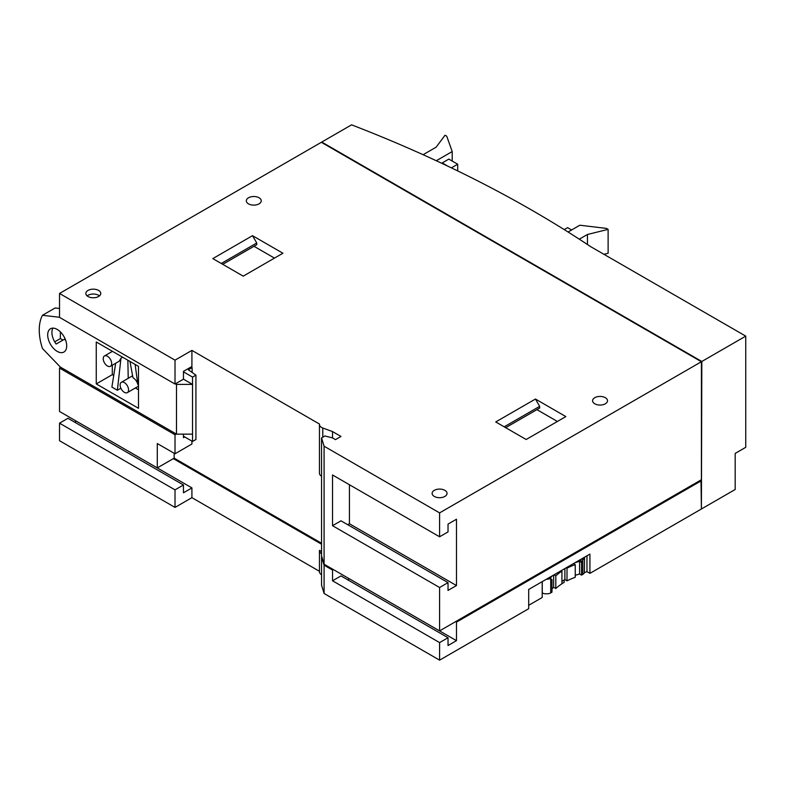 <?xml version="1.0" encoding="UTF-8"?>
<svg xmlns="http://www.w3.org/2000/svg" width="785" height="785" viewBox="0 0 785 785"><rect width="100%" height="100%" fill="white"/><g stroke="black" fill="none" stroke-linecap="round" stroke-linejoin="round"><path stroke-width="1.18" d="M555.809 588.534A59.719 34.481 180 0 1 561.932 583.775L561.932 571.097A59.719 34.481 0 0 0 555.809 575.847L555.809 588.534L553.641 587.278L551.973 588.887M546.311 579.281L547.999 579.163A5.976 3.444 0 0 0 550.707 578.27L550.707 580.223L551.973 579.644L551.973 592.165L550.707 592.901A5.976 3.444 0 0 1 547.999 593.794L544.829 593.774A5.976 3.444 180 0 1 542.258 592.901L542.199 587.985M584.55 557.203L584.354 572.805A5.976 3.444 180 0 1 582.804 574.365L582.804 559.744L581.479 558.979M575.238 575.307L579.595 573.982L581.538 575.101L582.804 574.365M566.996 580.851A59.719 34.481 180 0 1 575.238 577.318L575.238 564.641A59.719 34.481 0 0 0 566.996 568.173L566.996 580.851L564.886 579.624L561.932 581.253M573.452 563.61L575.238 564.641M581.92 562.197L582.804 561.687L579.791 559.95M581.391 562.335L579.595 561.304L575.032 562.698M579.595 573.982L579.595 561.304M581.538 575.101L581.538 562.58M561.932 571.097L561.206 570.675M566.279 567.751L566.996 568.173M564.886 579.624L564.886 568.556M551.973 579.644L550.707 578.761M554.024 574.826L555.809 575.847M553.641 587.278L553.641 575.042M550.707 578.27L549.382 577.505M584.55 557.301L584.354 558.174A5.976 3.444 180 0 1 582.804 559.744M552.444 575.739L550.314 578.045M564.16 580.007L564.16 582.382L561.932 583.667M347.735 579.821L349.423 578.849L456.477 640.648L448.029 645.525L448.029 637.724L340.984 575.915L332.536 580.792L439.59 642.601L439.59 660.156L324.087 593.47L321.556 585.188L321.556 556.899L324.087 565.19L332.536 570.067L333.38 569.576M439.59 660.156L528.688 608.709L528.688 589.447L589.928 554.102L589.928 573.364L586.964 571.657L584.433 572.618M586.964 571.657L586.964 555.809M74.722 422.202L76.41 421.221L191.913 487.907L183.464 492.784L183.464 484.983L67.961 418.297L59.523 423.174L175.016 489.86L183.464 484.983M321.556 553.729A7.163 4.141 180 0 1 319.456 550.805A7.163 4.141 180 0 1 319.495 550.354L321.556 551.541M321.556 574.698A7.163 4.141 180 0 1 319.456 571.774L319.456 550.805M701.829 508.749L735.192 489.487L735.192 453.406L745.75 447.313L745.75 336.127L590.722 246.686A1194.427 689.603 0 0 0 351.582 124.844L321.762 142.056L701.829 361.483L701.407 508.503M568.065 232.017L579.83 225.226L606.432 228.396L608.12 229.367L587.435 234.489L579.301 239.18M603.989 254.281L608.12 253.261L608.12 229.367M571.598 229.976L567.584 227.66L564.219 229.603M447.46 165.988L442.289 162.878L448.834 159.1L457.704 164.222L451.395 167.862M457.704 164.222L457.704 170.914M452.209 161.053L452.209 151.544L446.724 136.178L445.036 135.206L436.166 147.158L423.095 154.704M542.199 581.646L542.199 597.493L528.688 605.304M191.913 487.907L191.913 497.661L175.016 507.414L59.523 440.728L59.523 423.174M175.016 489.86L175.016 507.414M448.029 637.724L439.59 642.601M173.328 458.646L321.556 544.221M319.456 571.294L191.913 497.661M324.087 593.47L324.087 565.19M332.536 580.792L332.536 570.067M455.634 621.632L456.477 622.122L456.477 640.648M587.435 244.498L587.435 234.489M442.289 162.878L442.289 163.535M589.928 573.364L701.407 508.994L700.985 479.978M456.477 622.122L701.407 480.714L701.407 361.728L321.34 142.301L59.523 293.462L175.016 360.148L191.913 350.395L319.495 424.057A7.163 4.141 0 0 0 319.456 424.508A7.163 4.141 0 0 0 322.782 428.002L332.536 431.583L340.984 436.46L335.489 439.629L332.536 437.922L332.536 431.583M745.75 336.127L701.829 361.483M321.762 142.546L321.762 142.056M452.209 151.544L436.293 160.739M448.029 590.428L448.029 582.627L340.984 520.818L332.536 525.695L332.536 474.984L439.59 536.783L448.029 531.906L448.029 524.105L456.477 519.228L456.477 585.551L448.029 590.428M87.145 295.906A7.467 4.308 180 0 1 99.459 295.906M535.448 399.035L565.848 416.59L526.156 439.502L495.747 421.947L535.448 399.035L539.668 406.345L539.668 408.053L505.677 427.678M539.668 406.345L504.196 426.824M536.92 409.642L557.409 421.466M252.505 235.677L282.914 253.231L243.222 276.153L212.813 258.599L252.505 235.677L256.734 242.997L256.734 244.704L222.734 264.329M253.987 246.284L274.465 258.108M256.734 242.997L221.262 263.475M701.407 479.733L439.59 630.895L324.087 564.219L321.556 555.927L321.556 437.922L324.931 435.969L332.536 437.922M347.735 524.723L349.423 523.742L456.477 585.551M349.423 523.742L349.423 484.737M448.029 582.627L439.59 587.504L332.536 525.695M183.464 434.144L183.464 437.677L184.73 436.951M60.788 367.341L59.523 368.067L59.523 411.468L157.285 467.909L157.285 443.535L175.016 453.769L175.016 434.753L59.523 368.067M175.016 434.753L176.282 434.026M191.913 350.395L191.913 366.487L183.464 371.364L183.464 379.165L175.016 384.042L175.016 360.148M59.523 293.462L59.523 317.356L175.016 384.042M88.028 296.514A7.467 4.308 180 0 1 85.84 293.462A7.467 4.308 180 0 1 93.307 289.155A7.467 4.308 180 0 1 100.765 293.462A7.467 4.308 180 0 1 96.162 297.446A7.467 4.308 180 0 1 88.028 296.514M434.311 490.34A7.467 4.308 180 0 1 442.446 489.408A7.467 4.308 180 0 1 447.048 493.392A7.467 4.308 180 0 1 439.59 497.7A7.467 4.308 180 0 1 432.123 493.392A7.467 4.308 180 0 1 434.311 490.34M594.775 397.691A7.467 4.308 180 0 1 602.919 396.759A7.467 4.308 180 0 1 607.521 400.742A7.467 4.308 180 0 1 600.054 405.05A7.467 4.308 180 0 1 592.596 400.742A7.467 4.308 180 0 1 594.775 397.691M248.502 197.771A7.467 4.308 180 0 1 256.636 196.839A7.467 4.308 180 0 1 261.238 200.813A7.467 4.308 180 0 1 253.781 205.13A7.467 4.308 180 0 1 246.313 200.813A7.467 4.308 180 0 1 248.502 197.771M439.59 630.895L439.59 587.504M439.59 536.783L439.59 512.89L701.407 361.728M324.087 564.219L324.087 446.214L439.59 512.89M321.556 437.922L324.087 446.214M191.913 441.091L191.913 444.016L175.016 453.769M319.456 424.508L319.456 473.276A7.163 4.141 0 0 0 321.556 476.201M321.556 543.249L174.172 458.155L157.285 467.909M174.172 458.155L174.172 453.279M332.536 480.341L332.536 474.984M59.523 308.485L55.127 307.975L42.459 315.295A47.777 27.583 -120 0 0 42.459 348.491L60.367 367.095L176.497 434.144L192.541 434.144L192.541 384.405L176.497 384.405L176.497 434.144M57.197 351.366A13.433 7.762 -120 0 0 63.919 352.033A13.433 7.762 -120 0 0 63.919 336.52A13.433 7.762 -120 0 0 50.475 328.758A13.433 7.762 -120 0 0 48.415 339.532A13.433 7.762 -120 0 0 57.197 351.366M138.494 408.298L138.494 366.359L96.261 341.985L96.261 383.914L138.494 408.298M175.438 383.796L176.497 384.405M42.459 315.295L59.523 317.258M60.367 331.878L60.367 338.57L62.986 340.082M52.929 328.13A13.433 7.762 60 0 0 51.918 332.477A13.433 7.762 60 0 0 56.137 344.036L64.586 339.159A13.433 7.762 -120 0 0 65.773 340.621M122.656 357.224L120.968 358.195L117.377 390.253L111.882 387.084L115.68 363.269M96.261 383.914L112.304 374.651L113.737 375.475M135.383 387.976L138.494 389.772M117.377 390.253L120.88 388.232M112.304 365.211L112.304 374.651M183.464 379.165L192.541 384.405L192.541 377.094L195.926 375.142L195.926 439.512L192.541 441.455L183.464 436.215M60.367 338.57L54.705 341.838M135.128 364.426L137.856 384.532C137.159 381.677 135.52 379.371 132.93 377.624L129.976 361.443M137.856 384.532L138.494 384.159M127.847 360.217L128.23 378.311M191.069 366.978L192.119 367.586L192.119 372.463M192.541 434.144L192.541 441.455M183.464 371.845L192.541 377.094M124.344 392.333A5.976 3.444 -120 0 0 127.327 392.628A5.976 3.444 -120 0 0 127.327 385.729A5.976 3.444 -120 0 0 121.361 382.285A5.976 3.444 -120 0 0 120.439 387.064A5.976 3.444 -120 0 0 124.344 392.333M195.926 375.142L188.321 369.774L192.119 367.586M110.44 366.291A5.976 3.444 -120 0 0 110.44 359.402A5.976 3.444 -120 0 0 104.464 355.948A5.976 3.444 -120 0 0 103.551 360.737A5.976 3.444 -120 0 0 107.447 365.996A5.976 3.444 -120 0 0 110.44 366.291L119.232 361.218L120.968 358.195M550.707 580.223L550.707 592.901M542.258 592.901L542.258 581.616M322.782 428.002L322.782 437.216M127.327 392.628L138.494 386.181M121.361 382.285L132.596 375.789M104.464 355.948L112.461 351.337"/></g></svg>
